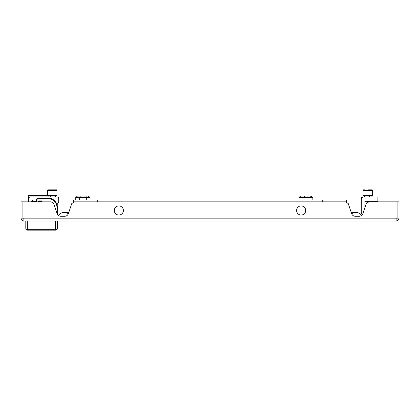 <?xml version="1.0" encoding="UTF-8"?>
<svg xmlns="http://www.w3.org/2000/svg" width="420" height="420" viewBox="0 0 420 420"><rect width="100%" height="100%" fill="white"/><g stroke="black" fill="none" stroke-linecap="round" stroke-linejoin="round"><path stroke-width="0.63" d="M362.618 214.326L362.077 213.932L362.618 214.326A3.838 3.838 0 0 1 361.51 215.534A6.715 6.715 0 0 0 351.677 213.833M23.877 221.036L23.877 218.153L21 218.153A2.877 2.877 0 0 0 23.877 221.036L396.123 221.036L396.123 218.153L397.079 218.153L397.079 201.847L368.781 201.847L366.256 203.663L362.938 213.612A3.838 3.838 0 0 1 359.3 216.237L355.236 216.237A3.838 3.838 0 0 1 351.593 213.612L348.28 203.663L345.755 201.847L74.245 201.847L71.72 203.663L68.408 213.612A3.838 3.838 0 0 1 64.764 216.237L60.701 216.237A3.838 3.838 0 0 1 57.062 213.612L53.744 203.663L51.219 201.847L22.921 201.847L22.921 218.153A0.961 0.961 0 0 0 23.877 219.114M21 218.153L21 201.847L22.916 201.847L22.916 218.153M396.123 221.036A2.877 2.877 0 0 0 399 218.153L397.084 218.153A0.961 0.961 0 0 1 396.123 219.114M399 218.153L399 201.847L397.084 201.847L397.084 218.153M68.812 212.399L64.171 212.399A6.715 6.715 0 0 0 58.49 215.534A6.715 6.715 0 0 1 68.323 213.833M361.51 215.534A6.715 6.715 0 0 0 355.829 212.399L351.188 212.399M346.715 202.535L346.715 199.925L322.728 199.925L322.728 201.847L322.728 199.925L97.272 199.925L97.272 201.847L97.272 199.925L73.285 199.925L73.285 202.535M364.56 197.048L364.56 196.088L369.642 196.088L369.579 197.048M362.077 213.932A1.916 1.916 0 0 1 361.294 212.389L361.342 198.135L362.733 197.048L377.895 197.048L377.895 201.653L364.943 201.653L364.943 207.601M361.294 212.389L361.294 198.938M361.294 198.487L362.733 197.048A1.439 1.439 0 0 0 361.294 198.487L361.294 199.925M365.999 197.048L365.999 196.088L366.062 197.048M369.642 197.048L369.642 196.088L371.081 196.088L371.081 197.048M362.691 197.201L361.342 198.135L362.087 198.067M370.697 196.088L370.939 195.61L364.943 196.088M372.041 189.851L370.587 189.851L372.041 189.851A0.578 0.578 0 0 1 372.619 190.428A0.578 0.578 0 0 0 372.041 189.851A0.578 0.578 0 0 1 372.619 190.428L363.022 190.428A0.578 0.578 0 0 1 363.599 189.851A0.578 0.578 0 0 0 363.022 190.428L363.022 195.61L372.619 195.61L372.619 190.428A0.578 0.578 0 0 0 372.041 189.851L367.82 189.851M362.733 197.048L363.216 197.048L362.733 197.048M363.599 189.851L365.048 189.851M57.456 221.036L57.456 227.75A1.916 1.916 0 0 1 55.54 229.666L27.715 229.666A1.916 1.916 0 0 1 25.799 227.75L25.799 221.036M25.799 221.513L25.799 228.228A1.916 1.916 0 0 0 27.715 230.15L31.936 230.15L31.936 229.666M57.456 221.513L57.456 228.228A1.916 1.916 0 0 1 55.54 230.15L49.397 230.15L49.397 229.666M51.319 229.666L51.319 230.15M33.857 229.666L33.857 230.15L49.397 230.15M33.857 230.15L31.936 230.15M31.437 201.364A3.838 3.838 0 0 1 34.429 199.925A3.838 3.838 0 0 0 31.106 201.847A3.838 3.838 0 0 1 34.429 199.925A3.838 3.838 0 0 0 31.437 201.364L36.351 201.364M38.509 201.364L38.75 201.847M38.75 201.364L41.627 201.364L41.627 201.847M30.308 197.048L34.697 197.048A3.838 3.838 0 0 1 34.671 196.954A3.838 3.838 0 0 0 34.697 197.048L30.308 197.048A0.478 0.478 0 0 1 30.592 196.954L48.92 196.954M28.739 196.954L28.675 195.515L30.592 195.515A1.916 1.916 0 0 0 28.675 197.431L28.675 201.847M47.381 195.515L30.592 195.515M48.584 196.954A3.838 3.838 0 0 1 48.557 197.048L48.92 197.048L48.557 197.048M36.351 201.847L36.351 200.408A2.399 2.399 0 0 1 38.75 198.009L47.864 198.009A9.592 9.592 0 0 1 57.456 207.601A9.592 9.592 0 0 0 57.052 204.834L58.522 202.172A1.439 1.439 0 0 0 58.706 201.474L58.706 198.487A1.439 1.439 0 0 0 57.267 197.048L30.114 197.048A1.439 1.439 0 0 0 28.675 198.487M57.073 197.048L55.44 197.048L57.267 197.048L55.44 197.048L55.44 196.088L54.002 196.088L54.002 197.048M58.706 201.474L58.706 198.487M34.429 199.925L36.398 199.925A2.399 2.399 0 0 0 36.351 200.408A2.399 2.399 0 0 1 36.398 199.925A2.399 2.399 0 0 0 36.351 200.408A2.399 2.399 0 0 1 38.75 198.009L38.75 198.487A1.916 1.916 0 0 0 36.829 200.408L36.829 201.847M50.358 197.048L50.358 196.088L48.92 196.088L48.92 197.048L30.114 197.048M50.358 196.088L54.002 196.088M49.303 196.088L55.057 196.088M47.381 190.428L56.978 190.428L56.978 195.61L47.381 195.61L47.381 190.428A0.578 0.578 0 0 1 47.959 189.851L56.401 189.851A0.578 0.578 0 0 1 56.978 190.428A0.578 0.578 0 0 0 56.401 189.851L54.952 189.851L56.401 189.851A0.578 0.578 0 0 1 56.978 190.428A0.578 0.578 0 0 0 56.401 189.851L54.952 189.851M47.959 189.851L49.413 189.851M38.509 200.886L41.869 200.886L41.869 201.847L41.869 200.886L38.509 200.886L38.509 201.847M56.978 213.36L56.978 207.601A9.114 9.114 0 0 0 47.864 198.487L47.864 198.009A9.592 9.592 0 0 1 57.456 207.601A9.592 9.592 0 0 0 57.052 204.834A9.592 9.592 0 0 1 57.456 207.601L57.456 214.447M42.152 195.463A6.2 5.854 90 0 1 42.473 195.489A6.226 6.206 -90 0 1 42.63 195.515A6.226 6.206 -90 0 0 42.473 195.489A6.2 5.854 90 0 0 42.152 195.463A6.2 2.047 90 0 0 42.042 195.489A6.226 0.541 90 0 1 42.058 195.515L42.042 195.489M41.197 195.515A6.226 0.541 -90 0 1 41.212 195.489A6.2 2.047 -90 0 0 41.097 195.463A6.2 5.854 -90 0 0 40.782 195.489A6.226 6.206 90 0 0 40.624 195.515A6.226 6.206 90 0 1 40.782 195.489A6.2 5.854 -90 0 1 41.097 195.463M301.14 205.921A4.557 4.557 0 0 1 305.697 210.478A4.557 4.557 0 0 1 301.14 215.035A4.557 4.557 0 0 1 296.583 210.478A4.557 4.557 0 0 1 301.14 205.921M118.86 205.921A4.557 4.557 0 0 1 123.417 210.478A4.557 4.557 0 0 1 118.86 215.035A4.557 4.557 0 0 1 114.303 210.478A4.557 4.557 0 0 1 118.86 205.921M90.022 199.925L90.022 197.526L79.553 197.526L79.553 199.925M75.742 197.526L79.553 197.526L80.325 196.088L77.401 196.088L75.742 197.526L75.742 199.925M80.325 196.088L85.806 196.088L86.693 197.526L86.693 199.925M85.433 196.088L88.363 196.088L90.022 197.526M80.483 196.088L79.958 196.088M299.024 197.526L300.631 196.088L311.246 196.088L312.853 197.526L299.024 197.526L299.024 199.925M304.484 196.088L304.043 197.526L304.043 199.925M309.792 196.088L310.957 197.526L310.957 199.925M312.853 197.526L312.853 199.925M87.948 196.088L85.281 196.088M396.123 218.153L23.877 218.153M27.715 221.036L27.715 229.666A1.916 1.916 0 0 1 25.799 227.75M57.456 227.75A1.916 1.916 0 0 1 55.54 229.666L55.54 221.036M47.864 198.487L38.75 198.487M57.052 204.834A9.592 9.592 0 0 1 57.456 207.601L56.978 207.601M36.398 199.925A2.399 2.399 0 0 0 36.351 200.408L36.829 200.408"/></g></svg>

